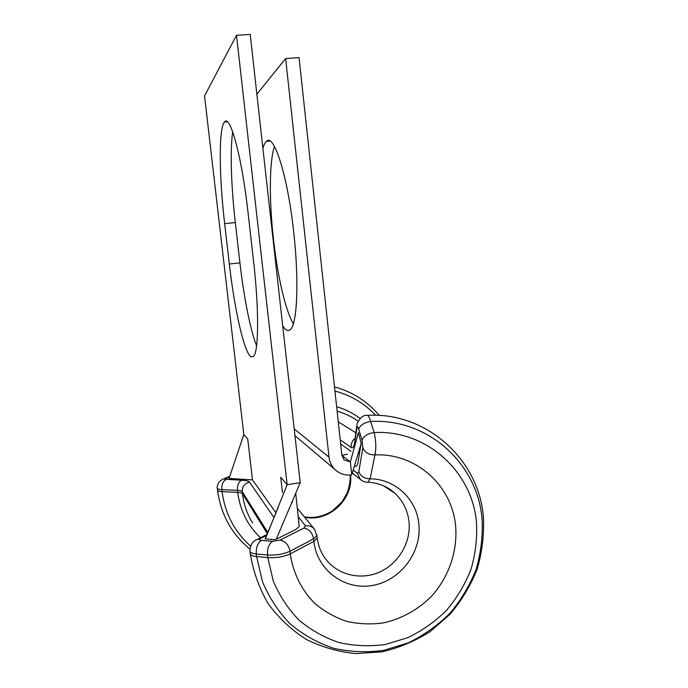 <?xml version="1.0" encoding="UTF-8"?>
<svg xmlns="http://www.w3.org/2000/svg" width="688" height="688" viewBox="0 0 688 688"><rect width="100%" height="100%" fill="white"/><g stroke="black" fill="none" stroke-linecap="round" stroke-linejoin="round"><path stroke-width="1.03" d="M251.111 356.805L253.537 356.315C258.705 351.981 259.187 310.03 253.554 261.191L248.05 212.669C241.815 156.279 230.05 113.718 224.529 121.974C218.5 128.226 219.145 176.945 224.658 223.643L229.319 264.02C234.513 309.738 244.249 353.228 251.111 356.805M366.695 415.389L366.67 415.389C368.028 414.821 369.353 416.842 370.634 421.477L374.186 432.52C376.052 440.991 376.293 448.447 374.917 454.906L370.118 478.814L368.037 482.236C378.761 482.907 387.714 486.588 394.886 493.279L383.259 485.685M293.355 323.738C285.486 310.83 277.496 275.768 273.446 239.003C269.146 200.991 269.206 161.783 274.443 146.432M262.902 148.324C263.891 144.824 265.061 142.493 266.437 141.324C273.867 132.801 287.756 175.965 293.75 232.527C299.306 281.977 297.078 325.2 290.173 329.715C287.911 331.539 285.417 330.188 282.682 325.665M351.009 451.337L340.646 443.923M351.766 474.84L361.209 443.364L358.353 432.683L350.381 461.906L351.766 474.84C345.118 475.692 339.416 473.817 334.643 469.207C331.444 465.879 329.561 461.872 329.002 457.176L285.632 58.54L299.056 57.603L341.867 455.267L344.138 459.945L350.381 461.906L341.884 455.447M285.632 58.54L256.865 94.213M361.054 443.863L357.889 463.127L356.737 466.06L355.791 466.215M341.876 455.344L347.509 454.183M353.202 470.067L357.407 473.37L358.826 471.736L362.851 447.733L362.069 440.329L358.715 429.278C357.906 426.921 357.313 426.569 356.943 428.211L357.063 423.782C359.927 417.84 363.126 415.036 366.67 415.389L366.67 415.389M356.943 428.211L354.604 442.995C353.924 447.002 352.789 448.499 351.181 447.467L340.199 439.804M265.069 538.902L274.005 539.616L276.232 539.254L296.089 529.339L299.237 526.458L299.168 525.864M275.707 512.457L252.47 479.871L247.757 439.107L243.819 434.558L229.052 478.444L252.47 479.871M236.5 35.286L287.145 484.679L300.2 482.692L250.2 34.4L236.5 35.286L204.551 95.933L243.819 434.558M232.716 131.847C229.938 150.01 231.202 187.016 235.313 222.568L239.931 262.868C243.81 296.924 250.329 330.085 256.59 345.849M265.473 538.695L287.145 484.679L280.721 477.248L282.45 492.453M276.232 539.254L300.2 482.692M250.036 551.587L250.415 554.339C251.068 555.483 253.141 556.231 256.607 556.583L262.549 581.902C269.292 597.838 278.554 611.899 290.353 624.085C303.348 634.886 317.822 642.97 333.792 648.328C350.244 651.975 366.91 652.645 383.784 650.341L408.139 642.927C423.619 635.402 437.525 625.547 449.849 613.369C460.994 600.108 469.741 585.462 476.079 569.44C480.886 552.946 482.899 536.253 482.099 519.345C477.79 463.626 427.85 418.158 370.634 421.477C364.055 422.595 360.082 425.193 358.715 429.278M266.497 535.531L260.365 538.523L259.376 539.71L261.457 540.407C257.69 542.918 255.97 547.442 256.306 553.978L256.607 556.583L267.813 557.624L273.282 581.033C279.483 595.774 288.031 608.785 298.927 620.069C310.924 630.079 324.297 637.578 339.064 642.558C354.286 645.963 369.714 646.6 385.34 644.484L407.924 637.63C422.277 630.672 435.169 621.539 446.607 610.256C456.952 597.949 465.062 584.37 470.953 569.501C475.408 554.201 477.266 538.713 476.526 523.043C472.51 471.701 426.741 429.845 374.186 432.52C367.521 433.638 363.488 436.244 362.069 440.329M354.604 442.995L356.633 426.474M358.826 471.736C360.658 476.337 364.425 478.693 370.118 478.814C395.204 478.9 416.722 499.239 418.854 524.161C421.89 552.189 400.433 580.749 372.509 585.462C344.645 590.596 316.876 570.111 313.874 541.379L290.267 553.9L289.975 551.286C283.542 554.167 276.051 555.405 267.512 554.992L267.813 557.624C276.352 558.045 283.843 556.807 290.267 553.9C293.054 572.941 301.593 590.149 314.691 603.324C324.143 611.288 334.703 617.265 346.374 621.273C358.431 624.033 370.66 624.592 383.07 622.967C401.465 618.994 418.407 609.568 431.849 595.903C448.843 576.802 457.563 551.355 455.662 526.501C452.386 485.866 416.231 452.962 374.917 454.906C368.871 454.931 364.855 452.541 362.851 447.733M229.594 476.827L224.494 479.201L241.591 480.215C246.012 480.413 248.66 481.067 249.538 482.176L273.781 517.281M217.313 488.325L217.58 490.398C217.984 491.077 219.489 491.481 222.086 491.628L221.846 489.615C219.248 489.478 217.743 489.073 217.348 488.403L217.279 488.067C216.78 487.009 217.442 484.902 219.266 481.755L222.611 479.201L225.354 478.47M250.63 546.169C234.522 531.798 225.01 513.618 222.086 491.628L237.713 492.402L237.472 490.372L221.846 489.615C221.588 484.61 222.972 481.265 226.008 479.579M261.457 540.407L272.611 541.31C268.87 543.847 267.176 548.405 267.512 554.992L256.306 553.978C252.831 553.634 250.767 552.894 250.114 551.75L249.968 551.011C249.968 546.04 251.894 542.359 255.764 539.977L260.365 538.523M316.936 534.877L316.996 535.539L313.59 538.85L313.874 541.379L317.28 538.042C318.329 545.962 321.064 552.885 325.484 558.802C337.627 575.116 360.804 580.586 379.767 571.977C398.765 563.446 411.123 542.135 408.999 521.728C407.7 510.393 403.005 500.907 394.886 493.279L388.281 488.308M304.603 517.17C328.563 522.579 353.529 499.471 350.57 474.987M360.091 418.467C353.03 413.153 345.213 409.231 336.638 406.728M358.104 421.133C351.706 416.653 344.705 413.333 337.12 411.175M260.46 537.698C247.637 525.512 240.052 510.41 237.713 492.402C240.37 492.548 241.952 492.969 242.46 493.674C243.733 504.261 247.104 514.013 252.573 522.932M267.744 532.409L242.219 491.628L242.46 493.674L267.262 533.613M272.611 541.31L280.059 540.097L303.898 528.1L305.481 525.881C309.23 525.408 312.283 526.587 314.64 529.407L317.202 537.345M329.002 457.176L294.197 428.899M249.538 482.176C244.584 483.423 242.142 486.579 242.219 491.628C241.72 490.931 240.138 490.51 237.472 490.372C237.214 485.307 238.581 481.918 241.591 480.215M303.898 528.1C309.153 529.081 312.378 532.658 313.59 538.85L289.975 551.286C288.711 544.879 285.408 541.155 280.059 540.097M338.264 421.787L355.662 432.675M375.631 415.303C364.494 403.4 350.932 395.325 334.953 391.068M305.481 525.881L298.171 516.688M235.313 222.568L224.658 223.643M239.931 262.868L229.319 264.02M224.348 478.53L229.766 476.345M351.181 447.467C350.914 443.923 352.101 440.939 354.741 438.523M352.325 472.974L360.28 479.33L357.407 473.37M304.363 516.869C314.253 518.52 323.678 516.464 332.622 510.694L342.091 501.715L347.156 493.004C349.306 487.087 350.321 481.093 350.218 475.012M249.976 549.17C231.624 534.026 220.814 514.409 217.554 490.32M367.538 415.346C426.483 411.888 479.226 459.532 483.449 517.703C484.214 535.161 482.107 552.352 477.111 569.294C470.54 585.729 461.519 600.727 450.029 614.281L430.12 631.627C415.148 641.104 399.1 647.847 381.978 651.846L355.971 653.6C338.565 651.914 322.027 647.202 306.349 639.462C291.549 630.07 278.889 618.245 268.372 603.978C259.385 588.61 253.373 572.003 250.337 554.167M334.643 469.207L294.954 435.65M266.437 141.324L269.963 141.023M356.737 466.06L354.286 466.447M361.114 443.941L356.848 457.89M379.294 415.466C367.401 401.362 352.462 391.833 334.506 386.888M227.281 121.75L224.529 121.974M265.241 538.661L278.348 507.047M299.237 526.458L295.711 493.296M289.072 508.948L294.903 495.197M258.542 538.627L266.884 534.567M292.073 501.879L292.495 502.403M297.259 508.208L314.321 529.02M360.28 479.33C362.576 481.351 365.165 482.314 368.028 482.228"/></g></svg>
